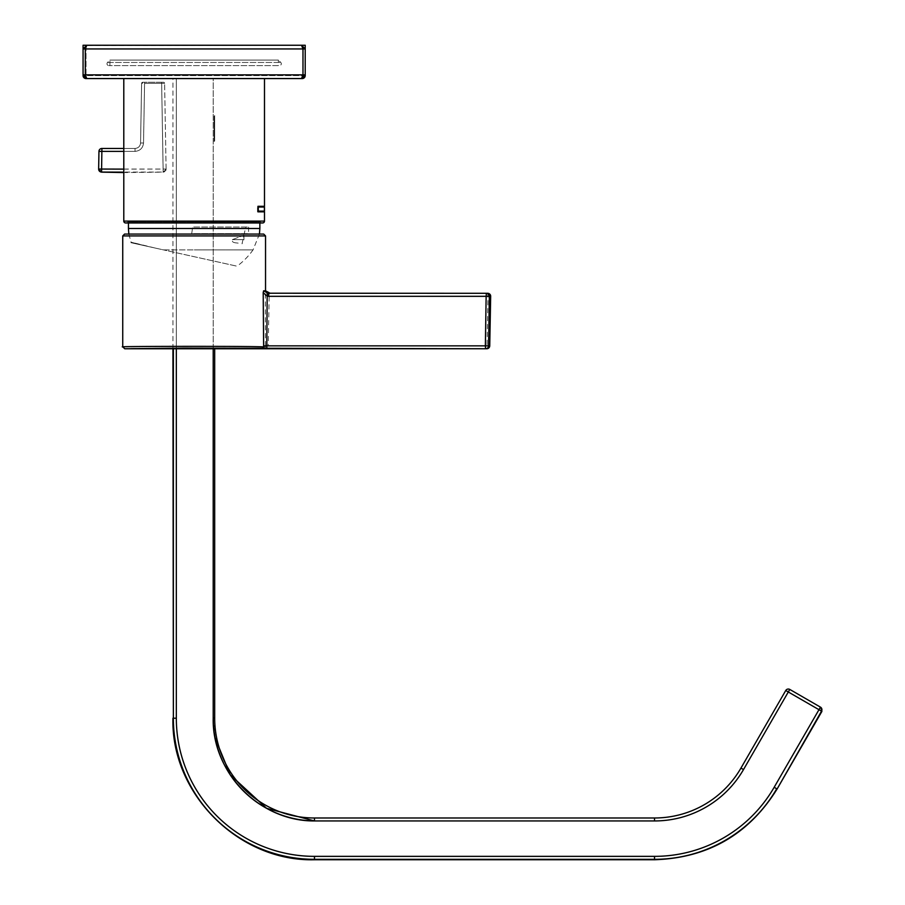 <?xml version="1.0" encoding="UTF-8"?>
<svg xmlns="http://www.w3.org/2000/svg" width="905" height="905" viewBox="0 0 905 905"><rect width="100%" height="100%" fill="white"/><g stroke="black" fill="none" stroke-linecap="round" stroke-linejoin="round"><path stroke-width="0.68" stroke-dasharray="4.53 3.39" d="M305.211 74.866L305.211 48.949L305.211 74.866L85.296 74.866L85.296 48.949L302.983 48.949L301.512 45.25L85.364 45.533M83.068 48.949L83.068 74.866L86.778 78.565L301.512 78.565L86.778 78.565L85.296 74.866L83.068 74.866L83.068 48.949L85.296 48.949L86.778 45.25M301.512 45.25L302.926 45.533M305.211 48.949L302.983 48.949L302.983 74.866L301.512 78.565L302.926 78.294M270.448 296.32L487.987 296.32L487.048 345.846L268.219 345.846L269.238 293.22L265.448 290.81L265.335 292.654L269 296.195L270.448 296.32L270.176 293.299L268.876 293.299M262.303 348.753C249.803 347.905 112.808 348.142 124.867 348.764C128.159 348.142 266.511 347.905 263.683 348.753L267.948 348.753L268.219 345.846L265.448 345.857L265.459 346.898C265.9 346.015 126.395 346.31 123.035 346.909L122.741 346.898M265.448 345.857L265.335 292.654M263.694 234.067L124.879 234.067M263.683 348.753L265.459 346.898M261.522 222.958L126.757 222.958L261.522 222.958A1.109 1.109 0 0 1 260.414 221.849L127.865 221.849L127.865 222.958L260.414 222.958L127.865 222.958M126.757 222.958A1.109 1.109 0 0 0 127.865 221.849L260.414 221.849L260.414 222.958M264.113 206.295L257.54 206.295L257.54 211.849L264.113 211.849L257.948 211.849L257.948 206.295L264.113 206.295M264.113 207.041L264.113 211.114L257.88 211.114L257.88 207.041L264.486 207.041M264.486 78.565L123.793 78.565L264.486 78.565M125.648 222.958L262.631 222.958M257.948 211.849L257.948 206.295M163.534 249.904L194.145 249.904L163.534 249.904L130.908 242.676L237.053 266.206L163.534 249.904M154.902 247.993C126.281 240.968 123.646 240.379 146.983 246.239L130.908 242.676M259.43 234.067L253.038 249.904L194.145 249.904L253.038 249.904A72.196 72.196 0 0 1 237.053 266.206M194.145 222.958L128.431 222.958L194.145 222.958M243.931 235.176L232.404 239.621C231.001 243.569 238.117 242.631 238.886 243.377L238.875 243.377C238.128 242.642 231.013 243.569 232.404 239.621L243.931 235.176L242.02 243.818L243.931 239.621L232.404 239.621L243.931 239.621L243.931 235.176M245.741 227.031L192.607 227.031L191.736 233.694L244.26 233.694L191.736 233.694L192.607 227.031L248.57 227.031L192.607 227.031L245.741 227.031L244.26 233.694M194.145 233.694L248.57 233.694L194.145 233.694M777.112 788.979L821.525 711.172A2.964 2.964 120 0 0 820.45 707.133L774.171 787.282A138.137 138.137 0 0 1 654.53 856.356L314.465 856.356A138.137 138.137 0 0 1 176.328 718.208L176.328 78.565L213.207 78.565L172.934 78.565L176.328 78.565L176.328 348.764M821.91 711.387L788.3 691.986L789.782 689.429A2.964 2.964 0 0 0 785.744 690.515L740.946 768.096A99.776 99.776 0 0 1 654.53 817.984L314.465 817.984L314.465 820.948L654.53 820.948A102.74 102.74 0 0 0 743.503 769.578L788.3 691.986L785.744 690.515A2.964 2.964 0 0 1 789.782 689.429M172.934 348.764L172.934 78.565M213.207 348.764L213.207 78.565L214.689 78.565L213.207 78.565L213.207 718.208A102.751 102.751 0 0 0 314.465 820.948M215.152 738.084L213.207 718.208L213.207 78.565L213.207 718.208L214.689 718.208L214.689 348.764M214.689 115.591L214.134 141.508L214.689 115.591M214.134 141.056L214.134 116.044L214.134 141.056M214.689 116.044L214.689 141.056L214.689 116.044M214.689 126.089L214.134 117.933L214.134 126.338L214.134 117.933L214.689 126.089M214.689 127.99L214.689 139.517L214.134 127.639L214.134 139.517L214.689 127.99M214.689 127.741L214.689 139.415L214.134 127.741M214.689 119.121L214.134 118.532L214.134 126.214L214.134 119.121M214.689 117.82L214.689 122.017L214.134 117.82M214.689 126.214L214.689 122.017L214.134 126.214M214.689 121.553L214.689 117.933L214.134 121.564M214.689 117.933L214.689 126.338L214.689 117.933M214.134 124.562L214.134 121.089L214.689 124.562M214.689 125.388L214.689 122.266L214.689 125.388M214.134 133.838L214.689 138.375L214.134 133.838M214.689 118.612L214.689 121.666L214.134 118.634M214.134 138.601L214.134 128.555L214.689 138.601M214.134 128.77L214.689 138.386L214.134 128.77M305.211 75.613L305.211 45.25L83.068 45.25L83.068 75.613A2.964 2.964 0 0 0 86.032 78.565L302.247 78.565A2.964 2.964 0 0 0 305.211 75.613L86.032 75.613L86.032 45.25M278.367 65.613L109.912 65.613L278.367 65.613L278.367 60.058L109.912 60.058L278.367 60.058L280.765 62.456A1.855 1.855 0 0 1 279.453 65.613L108.826 65.613L279.453 65.613M109.912 65.613L109.912 60.058L107.525 62.456A1.855 1.855 0 0 0 108.826 65.613M141.61 83.362A1.109 1.109 0 0 1 142.73 82.276L143.273 82.276A1.109 0.781 -90 0 0 142.481 83.351L141.61 83.362A1.109 1.109 0 0 1 142.73 82.276L142.73 82.276A1.109 1.109 0 0 0 141.61 83.362L140.569 143.013C140.173 146.316 138.329 148.126 135.026 148.465L123.793 148.465L135.026 148.465C138.329 148.126 140.173 146.316 140.569 143.013L141.61 83.362L142.481 83.351A1.109 0.781 90 0 1 143.273 82.276L163.5 82.276L144.574 82.276L144.574 83.362L144.574 82.276M101.914 148.465A2.964 2.964 0 0 0 98.95 151.384A2.964 2.964 0 0 1 101.914 148.465L101.914 151.384L135.026 151.384C140.094 150.864 142.922 148.069 143.533 143.013L144.574 83.362L164.608 83.362L161.644 83.362L163.138 169.054L166.101 169.054L164.608 83.362L166.101 169.054A2.964 2.964 179 0 1 163.16 172.074L163.138 169.054L101.598 169.054L101.914 151.384L98.95 151.384L98.645 169.054A2.964 2.964 1 0 0 98.645 169.111A2.964 2.964 1 0 1 98.645 169.054L101.598 169.054L101.586 172.074L163.16 172.074L123.793 172.142M101.586 172.074L101.586 172.074A2.964 2.964 1 0 1 98.645 169.111M123.793 169.122L166.101 169.054A2.964 2.964 -1 0 1 163.16 172.074L161.644 83.362L144.574 83.362L143.533 143.013C142.922 148.069 140.094 150.864 135.026 151.384L123.793 151.384M163.5 82.276A1.109 1.109 0 0 1 164.608 83.362A1.109 1.109 0 0 0 163.5 82.276A1.109 1.109 0 0 1 164.608 83.362M122.741 235.922L265.538 235.922M267.948 348.753L486.777 348.753L487.048 345.846L489.729 345.857M490.668 296.32L487.987 296.32L487.716 293.299M123.793 221.103L264.486 221.103M128.431 228.49L259.859 228.49M654.53 859.75L654.53 859.32A141.101 141.101 0 0 0 776.728 788.764L774.171 787.282M314.465 859.75L654.53 859.32L654.53 856.356M172.934 718.208L173.364 718.208A141.101 141.101 0 0 0 314.465 859.32L314.465 856.356M173.364 348.764L173.364 718.208L176.328 718.208M743.503 769.578L740.946 768.096A99.776 99.776 0 0 1 654.53 817.984L654.53 820.948M86.032 45.329L86.032 75.613L302.247 75.613L302.247 78.497M302.247 78.565L302.247 75.613L305.132 75.613M107.525 62.456L280.765 62.456L107.525 62.456M143.533 143.013L140.569 143.013L143.533 143.013M135.026 151.384L135.026 148.465L135.026 151.384M161.644 82.276L161.644 83.362L161.644 82.276M85.364 78.294L86.778 78.565M128.849 234.067L131.033 242.133M248.57 227.031L248.57 233.694M166.101 169.133L163.228 172.142L123.793 172.572"/><path stroke-width="1.36" d="M83.068 48.949L85.296 48.949L86.778 45.25L83.068 48.949L86.778 45.25L301.512 45.25L302.983 48.949L85.296 48.949L85.296 74.866L302.983 74.866L302.983 48.949L305.211 48.949L305.211 75.613A2.964 2.964 0 0 1 302.247 78.565L86.778 78.565L85.296 74.866L83.068 74.866L83.068 45.25L305.211 45.25L305.211 48.949L301.512 45.25L305.211 48.949M302.926 78.294L301.512 78.565L305.211 74.866L301.512 78.565L302.983 74.866L305.211 74.866M83.068 74.866L86.778 78.565L86.032 78.565A2.964 2.964 0 0 1 83.068 75.613L83.068 74.866M124.879 234.067L263.694 234.067L265.538 235.922L122.741 235.922L124.596 234.067M265.538 235.922L265.538 290.81L263.604 290.81L267.914 293.22L487.716 293.299L269.238 293.22M268.876 293.299L268.604 296.32L267.156 296.195L263.197 292.654L263.615 345.857L485.363 345.846L486.143 296.32L268.604 296.32M486.969 348.753A2.964 2.964 0 0 0 489.741 345.846L490.668 296.32L489.356 296.32L488.576 345.846L489.729 345.846A2.964 2.953 88.9 0 1 486.777 348.753L184.054 348.097L124.743 348.764M488.576 345.846A2.964 2.953 91.1 0 1 485.623 348.753L485.363 345.846L488.576 345.846M123.035 346.909C110.682 346.321 248.581 346.015 263.683 346.898L263.615 345.857M263.197 292.654L263.604 290.81M263.683 346.898L262.303 348.753M267.914 293.22L267.156 296.195L266.794 348.753M264.486 78.565L264.486 206.295L257.948 206.295L264.113 206.295L264.113 207.041M264.113 211.114L264.113 211.849L257.948 211.849L264.486 211.849L264.486 221.103A1.855 1.855 0 0 1 262.631 222.958L125.648 222.958A1.855 1.855 0 0 1 123.793 221.103L123.793 78.565M257.948 206.295L257.948 211.849M258.287 207.041L258.287 211.114L264.486 211.114L264.486 207.041L257.948 207.041M176.328 348.764L176.328 718.208A138.137 138.137 0 0 0 314.465 856.356L654.53 856.356A138.137 138.137 0 0 0 774.171 787.282L820.45 707.133A2.964 2.964 120 0 1 821.525 711.172L777.112 788.979L821.91 711.387L788.3 691.986L743.503 769.578A102.74 102.74 0 0 1 654.53 820.948L314.465 820.948A102.751 102.751 0 0 1 213.207 718.208L213.207 348.764M820.45 707.133L789.782 689.429L820.45 707.133M774.171 787.282L776.728 788.764A141.101 141.101 0 0 1 654.53 859.32L314.465 859.32A141.101 141.101 0 0 1 173.364 718.208L172.934 348.764M214.689 348.764L214.689 718.208A99.776 99.776 0 0 0 314.465 817.984L654.53 817.984A99.776 99.776 0 0 0 740.946 768.096L785.744 690.515L788.3 691.986L789.782 689.429A2.964 2.964 0 0 0 788.3 689.033A2.964 2.964 0 0 1 789.782 689.429M215.152 738.084L230.209 774.827L266.624 808.346L314.465 820.948C259.837 821.378 211.985 772.7 213.207 718.208L214.689 718.208A99.776 99.776 0 0 0 314.465 817.984A99.776 99.776 0 0 1 214.689 718.208A99.776 99.776 0 0 0 314.465 817.984L314.465 820.948M785.744 690.515A2.964 2.964 0 0 1 788.3 689.033A2.964 2.964 0 0 0 785.744 690.515M123.793 172.142L101.586 172.074A2.964 2.964 -179 0 1 98.645 169.054L98.95 151.384A2.964 2.964 0 0 1 101.914 148.465L123.793 148.465L101.914 148.465L101.598 169.054L123.793 169.122M101.586 172.074L101.598 169.054L98.645 169.054A2.964 2.964 -179 0 0 98.645 169.111L101.507 172.142L123.793 172.572M486.415 293.299A2.964 2.953 90 0 1 489.356 296.32L486.143 296.32L486.415 293.299M490.68 296.32A2.964 2.964 0 0 0 487.716 293.299A2.964 2.953 90 0 1 490.668 296.32L489.729 345.857M264.486 221.103L123.793 221.103M259.859 222.958L259.859 228.49L128.431 228.49L128.849 234.067M654.53 856.356L654.53 859.75C707.993 857.985 748.854 834.387 777.112 788.979M314.465 856.356L314.465 859.75L654.53 859.75M176.328 718.208L173.364 718.208L173.364 348.764M654.53 820.948L654.53 817.984A99.776 99.776 0 0 0 740.946 768.096L743.503 769.578M83.147 75.613L83.068 75.613A2.964 2.964 0 0 0 86.032 78.565L86.032 78.497M302.247 78.497L302.247 78.565A2.964 2.964 0 0 0 305.211 75.613L305.132 75.613M123.793 151.384L98.95 151.384M86.778 45.25L85.364 45.533M302.926 45.533L301.512 45.25M85.364 78.294L86.778 78.565M486.833 348.753L124.879 348.764L122.741 346.909L122.741 235.922M265.538 290.81L270.176 293.299M128.431 222.958L128.431 228.49M259.859 228.49L259.43 234.067M821.91 711.387L820.824 707.348M314.465 859.75C238.841 861.696 170.977 793.855 172.934 718.208"/></g></svg>
